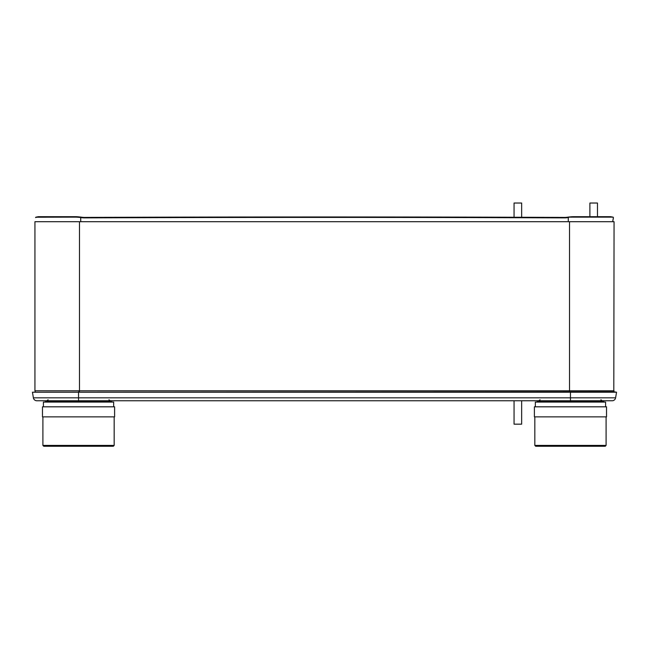 <?xml version="1.0" encoding="UTF-8"?>
<svg xmlns="http://www.w3.org/2000/svg" width="649" height="649" viewBox="0 0 649 649"><rect width="100%" height="100%" fill="white"/><g stroke="black" fill="none" stroke-linecap="round" stroke-linejoin="round"><path stroke-width="0.97" d="M614.068 390.779L34.932 390.779L34.932 221.707L614.068 221.707L613.8 391.834M34.932 390.779L35.2 391.834M78.537 400.757L45.365 400.757L45.665 401.569L111.401 401.569L111.709 400.757L78.537 400.757L78.537 397.829L33.391 397.829A3.505 3.505 0 0 0 36.847 400.757A3.505 3.505 0 0 1 33.391 397.829L32.45 392.223L33.391 397.829A3.505 3.505 0 0 0 36.847 400.757L612.153 400.757A3.505 3.505 0 0 0 615.609 397.829L616.55 392.223L32.45 392.223L614.214 391.834L616.55 392.223L615.609 397.829A3.505 3.505 0 0 1 612.153 400.757A3.505 3.505 0 0 0 615.609 397.829L570.463 397.829L570.463 400.757L603.635 400.757L603.684 402.08M76.095 216.685L77.361 216.742M80.719 221.707L80.719 217.512L77.661 217.22L77.653 216.766L80.719 217.058L78.707 216.863M77.661 217.22L75.771 217.139L75.755 216.685L38.405 216.685L35.581 217.593M80.346 217.447L80.354 217.001M80.719 217.512L81.166 217.593A18.959 18.61 -0 0 0 84.532 217.877A61615.46 60483.417 180 0 1 564.468 217.877L564.468 217.423A61615.46 60483.417 180 0 0 84.532 217.423L84.532 217.877M80.719 217.058L81.166 217.139A18.959 18.61 180 0 0 84.532 217.423M610.879 216.782L613.216 217.228L613.402 217.877L612.956 217.139L567.834 217.139A18.959 18.61 180 0 1 564.468 217.423M568.654 217.447L567.834 217.593A18.959 18.61 0 0 1 564.468 217.877M610.595 216.685L572.296 216.701M568.646 217.001L573.245 216.685L573.229 217.139M613.419 217.593L612.664 221.707L613.402 217.877M571.745 216.734L570.593 216.839M75.771 217.139L35.784 217.228M398.908 400.757L269.051 400.757M514.065 424.162L521.65 424.162L514.065 424.162L514.065 400.757M521.65 203.032L514.065 203.032L521.65 203.032L521.65 217.269M597.478 203.032L589.892 203.032L597.478 203.032L597.478 216.685M570.463 400.757L537.291 400.757L537.242 402.08M535.344 406.818L535.344 402.08L605.582 402.08L605.582 406.818M570.463 406.818L606.531 406.818L606.531 416.869L534.395 416.869L534.395 406.818L570.463 406.818M600.747 446.252L570.463 446.252L605.241 446.252L606.093 445.401L534.833 445.401L534.833 416.869M604.698 446.252L535.685 446.252L534.833 445.401M536.236 446.252L540.179 446.252M43.418 406.818L43.418 402.08L113.656 402.08L113.656 406.818M78.537 406.818L114.605 406.818L114.605 416.869L42.469 416.869L42.469 406.818L78.537 406.818M108.821 446.252L78.537 446.252L113.315 446.252L114.167 445.401L42.907 445.401L42.907 416.869M112.764 446.252L43.759 446.252L42.907 445.401M44.302 446.252L48.253 446.252M569.514 221.707L569.514 391.834M79.486 221.707L79.486 391.834M570.463 391.834L570.463 397.829L78.537 397.829L78.537 391.834M81.166 217.139L81.166 217.593M567.834 217.593L567.834 217.139M568.281 221.707L568.281 217.512M571.347 216.766L571.339 217.22M537.599 401.569L603.335 401.569M108.935 399.8L110.281 400.757M48.131 399.8L46.793 400.757M540.065 399.8L538.719 400.757M600.869 399.8L602.207 400.757M613.045 217.147L610.693 216.693M38.307 216.693L35.955 217.147M521.65 424.162L521.65 400.757M514.065 203.032L514.065 217.253M589.892 203.032L589.892 216.685M606.093 445.401L606.093 416.869M45.665 401.569L45.316 402.08M111.401 401.569L111.758 402.08M114.167 445.401L114.167 416.869"/></g></svg>
